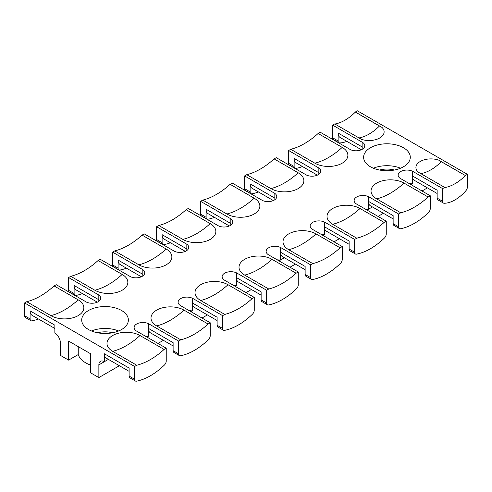<?xml version="1.0" encoding="UTF-8"?>
<svg xmlns="http://www.w3.org/2000/svg" width="492" height="492" viewBox="0 0 492 492"><rect width="100%" height="100%" fill="white"/><g stroke="black" fill="none" stroke-linecap="round" stroke-linejoin="round"><path stroke-width="0.74" d="M370.451 166.788A23.339 13.475 0 0 0 395.882 169.709A23.339 13.475 0 0 0 410.291 157.262A23.339 13.475 0 0 0 403.452 147.735A23.339 13.475 0 0 0 378.022 144.814A23.339 13.475 0 0 0 363.619 157.262A23.339 13.475 0 0 0 370.451 166.788M88.548 329.548A23.339 13.475 0 0 0 113.978 332.469A23.339 13.475 0 0 0 128.381 320.021A23.339 13.475 0 0 0 121.549 310.489A23.339 13.475 0 0 0 96.118 307.574A23.339 13.475 0 0 0 81.709 320.021A23.339 13.475 0 0 0 88.548 329.548M467.4 174.334L465.334 175.521L438.698 160.146A15.018 8.671 180 0 0 420.309 161.438A15.018 8.671 180 0 0 418.077 172.052L444.713 187.427L442.646 188.62L442.646 201.308A3.887 2.245 120 0 0 443.452 203.085A3.887 2.245 120 0 0 444.196 203.27A35.006 20.209 120 0 0 465.85 190.761A3.887 2.245 120 0 0 467.4 187.015L467.4 174.334L357.389 110.817L355.322 112.01L381.958 127.385A42.786 14.766 -134.9 0 1 379.449 126.014L355.359 112.102A42.786 24.705 -60 0 1 345.009 120.183A42.786 24.705 -60 0 1 334.88 124.015M465.334 175.521L441.281 161.708A42.786 24.705 -60 0 1 430.93 169.789A42.786 24.705 -60 0 1 420.795 173.621M465.371 175.619A42.786 24.705 -60 0 1 455.026 183.7A42.786 24.705 -60 0 1 444.676 187.569L444.713 187.427M362.85 147.317L338.133 133.049L338.133 140.964A3.887 2.245 120 0 0 338.939 142.748A3.887 2.245 120 0 0 339.683 142.926A35.006 20.209 120 0 0 346.842 141.358M122.182 274.431L98.093 260.52A70.012 40.424 -60 0 1 84.421 270.637A70.012 40.424 -60 0 1 70.75 276.307L94.839 290.219A19.336 11.162 180 0 0 122.182 290.219A19.336 11.162 180 0 0 122.182 274.431A70.012 40.424 -60 0 1 108.511 284.548A70.012 40.424 -60 0 1 94.839 290.219M119.39 365.728L98.861 377.579L90.608 372.819L90.608 353.76L68.603 341.061L68.603 360.113L60.356 355.347L60.356 342.647A7.78 4.489 -120 0 0 54.852 333.121L54.852 325.181L30.098 310.889L30.098 318.914A3.887 2.245 120 0 0 30.904 320.698A3.887 2.245 120 0 0 31.98 320.846A62.232 35.928 120 0 0 38.438 318.994M98.818 299.751L74.108 285.483L74.108 293.509A3.887 2.245 120 0 0 74.913 295.292A3.887 2.245 120 0 0 75.983 295.44A62.232 35.928 120 0 0 82.447 293.589M142.828 274.345L118.111 260.077L118.111 268.103A3.887 2.245 120 0 0 118.916 269.887A3.887 2.245 120 0 0 119.993 270.034A62.232 35.928 120 0 0 126.45 268.177M186.831 248.94L162.114 234.672L162.114 242.697A3.887 2.245 120 0 0 162.92 244.481A3.887 2.245 120 0 0 163.996 244.629A62.232 35.928 120 0 0 170.453 242.771M230.834 223.534L206.123 209.266L206.123 217.292A3.887 2.245 120 0 0 206.929 219.075A3.887 2.245 120 0 0 207.999 219.223A62.232 35.928 120 0 0 214.457 217.366M274.837 198.128L250.127 183.86L250.127 191.886A3.887 2.245 120 0 0 250.932 193.67A3.887 2.245 120 0 0 252.002 193.817A62.232 35.928 120 0 0 258.466 191.96M318.847 172.723L294.13 158.455L294.13 166.48A3.887 2.245 120 0 0 294.936 168.264A3.887 2.245 120 0 0 296.012 168.405A62.232 35.928 120 0 0 302.469 166.554M134.611 366.466L134.611 379.258A3.887 2.245 120 0 0 135.417 381.036A3.887 2.245 120 0 0 136.493 381.183A62.232 35.928 120 0 0 164.359 365.095A3.887 2.245 120 0 0 166.241 360.999L166.241 348.201L164.1 349.443L140.005 335.532A70.012 40.424 -60 0 1 126.333 345.648A70.012 40.424 -60 0 1 112.662 351.319L136.758 365.23L134.611 366.466L24.6 302.949L24.6 315.741A3.887 2.245 120 0 0 25.406 317.524L30.904 320.698M164.1 349.443A70.012 40.424 -60 0 1 150.429 359.56A70.012 40.424 -60 0 1 136.758 365.23M78.179 299.837L54.083 285.926A70.012 40.424 -60 0 1 40.412 296.043A70.012 40.424 -60 0 1 26.74 301.713L50.836 315.624A19.336 11.162 180 0 0 78.179 315.624A19.336 11.162 180 0 0 78.179 299.837A70.012 40.424 -60 0 1 64.507 309.954A70.012 40.424 -60 0 1 50.836 315.624M398.643 214.026L398.643 226.818A3.887 2.245 120 0 0 399.449 228.602A3.887 2.245 120 0 0 400.519 228.749A62.232 35.928 120 0 0 428.391 212.655A3.887 2.245 120 0 0 430.272 208.559L430.272 195.767L428.126 197.003L404.037 183.098A70.012 40.424 -60 0 1 390.365 193.208A70.012 40.424 -60 0 1 376.694 198.879L400.783 212.79L398.643 214.026L368.391 196.56L368.391 201.326A9.723 5.615 120 0 0 370.402 205.779L393.139 218.903M428.126 197.003A70.012 40.424 -60 0 1 414.455 207.12A70.012 40.424 -60 0 1 400.783 212.79M342.211 147.397L318.115 133.492A70.012 40.424 -60 0 1 304.443 143.609A70.012 40.424 -60 0 1 290.772 149.279L314.868 163.184A19.336 11.162 180 0 0 342.211 163.184A19.336 11.162 180 0 0 342.211 147.397A70.012 40.424 -60 0 1 328.539 157.514A70.012 40.424 -60 0 1 314.868 163.184M354.64 239.432L354.64 252.224A3.887 2.245 120 0 0 355.445 254.007A3.887 2.245 120 0 0 356.516 254.155A62.232 35.928 120 0 0 384.387 238.06A3.887 2.245 120 0 0 386.263 233.964L386.263 221.172L384.123 222.409L360.033 208.503A70.012 40.424 -60 0 1 346.362 218.614A70.012 40.424 -60 0 1 332.684 224.284L356.78 238.196L354.64 239.432L324.382 221.966L324.382 226.732A9.723 5.615 120 0 0 326.399 231.185L349.136 244.309M384.123 222.409A70.012 40.424 -60 0 1 370.451 232.525A70.012 40.424 -60 0 1 356.78 238.196M298.201 172.803L274.112 158.898A70.012 40.424 -60 0 1 260.44 169.014A70.012 40.424 -60 0 1 246.769 174.685L270.858 188.59A19.336 11.162 180 0 0 298.201 188.59A19.336 11.162 180 0 0 298.201 172.803A70.012 40.424 -60 0 1 284.53 182.919A70.012 40.424 -60 0 1 270.858 188.59M310.63 264.837L310.63 277.629A3.887 2.245 120 0 0 311.436 279.413A3.887 2.245 120 0 0 312.512 279.561A62.232 35.928 120 0 0 340.384 263.472A3.887 2.245 120 0 0 342.26 259.37L342.26 246.578L340.12 247.814L316.024 233.909A70.012 40.424 -60 0 1 302.352 244.026A70.012 40.424 -60 0 1 288.681 249.696L312.777 263.601L310.63 264.837L280.378 247.371L280.378 252.138A9.723 5.615 120 0 0 282.396 256.59L305.132 269.714M340.12 247.814A70.012 40.424 -60 0 1 326.448 257.931A70.012 40.424 -60 0 1 312.777 263.601M254.198 198.208L230.108 184.303A70.012 40.424 -60 0 1 216.437 194.42A70.012 40.424 -60 0 1 202.766 200.09L226.855 213.995A19.336 11.162 180 0 0 254.198 213.995A19.336 11.162 180 0 0 254.198 198.208A70.012 40.424 -60 0 1 240.526 208.325A70.012 40.424 -60 0 1 226.855 213.995M266.627 290.249L266.627 303.041A3.887 2.245 120 0 0 267.433 304.819A3.887 2.245 120 0 0 268.509 304.966A62.232 35.928 120 0 0 296.375 288.878A3.887 2.245 120 0 0 298.257 284.776L298.257 271.984L296.11 273.22L272.021 259.315A70.012 40.424 -60 0 1 258.349 269.432A70.012 40.424 -60 0 1 244.678 275.102L268.767 289.007L266.627 290.249L236.375 272.777L236.375 277.543A9.723 5.615 120 0 0 238.386 281.996L261.129 295.12M296.11 273.22A70.012 40.424 -60 0 1 282.439 283.337A70.012 40.424 -60 0 1 268.767 289.007M210.195 223.62L186.099 209.709A70.012 40.424 -60 0 1 172.428 219.826A70.012 40.424 -60 0 1 158.756 225.496L182.852 239.401A19.336 11.162 180 0 0 210.195 239.401A19.336 11.162 180 0 0 210.195 223.62A70.012 40.424 -60 0 1 196.523 233.731A70.012 40.424 -60 0 1 182.852 239.401M222.624 315.655L222.624 328.447A3.887 2.245 120 0 0 223.429 330.224A3.887 2.245 120 0 0 224.5 330.372A62.232 35.928 120 0 0 252.371 314.283A3.887 2.245 120 0 0 254.253 310.181L254.253 297.389L252.107 298.632L228.017 284.72A70.012 40.424 -60 0 1 214.346 294.837A70.012 40.424 -60 0 1 200.674 300.507L224.764 314.413L222.624 315.655L192.372 298.183L192.372 302.949A9.723 5.615 120 0 0 194.383 307.402L217.12 320.532M252.107 298.632A70.012 40.424 -60 0 1 238.435 308.742A70.012 40.424 -60 0 1 224.764 314.413M166.191 249.026L142.096 235.114A70.012 40.424 -60 0 1 128.424 245.231A70.012 40.424 -60 0 1 114.753 250.902L138.842 264.813A19.336 11.162 180 0 0 166.191 264.813A19.336 11.162 180 0 0 166.191 249.026A70.012 40.424 -60 0 1 152.52 259.143A70.012 40.424 -60 0 1 138.842 264.813M178.614 341.061L178.614 353.853A3.887 2.245 120 0 0 179.42 355.63A3.887 2.245 120 0 0 180.496 355.777A62.232 35.928 120 0 0 208.368 339.689A3.887 2.245 120 0 0 210.244 335.587L210.244 322.795L208.104 324.037L184.008 310.126A70.012 40.424 -60 0 1 170.337 320.243A70.012 40.424 -60 0 1 156.665 325.913L180.761 339.818L178.614 341.061L148.363 323.595L148.363 328.355A9.723 5.615 120 0 0 150.38 332.807L173.116 345.938M208.104 324.037A70.012 40.424 -60 0 1 194.432 334.154A70.012 40.424 -60 0 1 180.761 339.818M78.246 346.626L78.246 354.548A27.226 15.719 0 0 0 85.793 362.893A27.226 15.719 0 0 0 90.608 365.101M318.115 133.492L320.261 132.25L350.55 149.697A8.751 5.055 0 0 0 359.806 150.3A8.751 5.055 0 0 0 364.763 145.749A8.751 5.055 0 0 0 362.85 142.594L362.85 148.904M230.108 184.303L232.249 183.067L262.537 200.508A8.751 5.055 0 0 0 271.799 201.117A8.751 5.055 0 0 0 276.756 196.56A8.751 5.055 0 0 0 274.837 193.405L274.837 199.715M142.096 235.114L144.236 233.878L174.531 251.32A8.751 5.055 0 0 0 183.787 251.929A8.751 5.055 0 0 0 188.743 247.371A8.751 5.055 0 0 0 186.831 244.223L186.831 250.526M409.172 183.584L412.358 183.879L412.358 171.179A8.751 5.055 0 0 0 403.102 170.57A8.751 5.055 0 0 0 398.139 175.127A8.751 5.055 0 0 0 400.058 178.276L400.058 178.325M321.159 234.395L324.345 234.69L324.345 221.99A8.751 5.055 0 0 0 315.089 221.382A8.751 5.055 0 0 0 310.132 225.939A8.751 5.055 0 0 0 312.045 229.094L312.045 229.137M233.153 285.212L236.338 285.508L236.338 272.802A8.751 5.055 0 0 0 227.083 272.199A8.751 5.055 0 0 0 222.12 276.75A8.751 5.055 0 0 0 224.038 279.905L224.038 279.948M78.246 354.548L68.603 360.113M157.993 343.441L163.393 340.323M201.997 318.035L207.396 314.917M246 292.629L251.406 289.511M290.003 267.224L295.409 264.106M334.013 241.818L339.412 238.7M378.016 216.412L383.416 213.288M422.019 191.007L427.425 187.882M381.958 127.385A15.018 8.671 180 0 1 379.726 138A15.018 8.671 180 0 1 361.337 139.291L334.701 123.916L332.635 125.109L332.635 137.791A3.887 2.245 120 0 0 333.441 139.568L338.939 142.748M362.85 142.594L332.635 125.109M290.772 149.279L288.632 150.515L288.632 163.307A3.887 2.245 120 0 0 289.437 165.084L294.936 168.264M274.112 158.898L276.252 157.661L306.547 175.103A8.751 5.055 0 0 0 315.803 175.712A8.751 5.055 0 0 0 320.759 171.155A8.751 5.055 0 0 0 318.847 168L288.632 150.515M246.769 174.685L244.622 175.921L244.622 188.713A3.887 2.245 120 0 0 245.428 190.49L250.932 193.67M274.837 193.405L244.622 175.921M202.766 200.09L200.619 201.326L200.619 214.118A3.887 2.245 120 0 0 201.425 215.896L206.929 219.075M186.099 209.709L188.245 208.473L218.534 225.914A8.751 5.055 0 0 0 227.79 226.523A8.751 5.055 0 0 0 232.747 221.966A8.751 5.055 0 0 0 230.834 218.811L200.619 201.326M158.756 225.496L156.616 226.732L156.616 239.524A3.887 2.245 120 0 0 157.422 241.301L162.92 244.481M186.831 244.223L156.616 226.732M114.753 250.902L112.613 252.138L112.613 264.93A3.887 2.245 120 0 0 113.418 266.707L118.916 269.887M98.093 260.52L100.233 259.284L130.528 276.725A8.751 5.055 0 0 0 139.783 277.334A8.751 5.055 0 0 0 144.74 272.777A8.751 5.055 0 0 0 142.828 269.628L112.613 252.138M70.75 276.307L68.603 277.543L68.603 290.335A3.887 2.245 120 0 0 69.409 292.119L74.913 295.292M54.083 285.926L56.229 284.69L86.518 302.131A8.751 5.055 0 0 0 95.774 302.74A8.751 5.055 0 0 0 100.737 298.183A8.751 5.055 0 0 0 98.818 295.034L68.603 277.543M26.74 301.713L24.6 302.949M112.662 351.319A19.336 11.162 180 0 1 112.662 335.532A19.336 11.162 180 0 1 140.005 335.532M166.241 348.201L136.026 330.759M145.14 336.024L148.326 336.319L148.326 323.613A8.751 5.055 0 0 0 139.07 323.01A8.751 5.055 0 0 0 134.113 327.561A8.751 5.055 0 0 0 136.026 330.716M156.665 325.913A19.336 11.162 180 0 1 156.665 310.126A19.336 11.162 180 0 1 184.008 310.126M210.244 322.795L180.029 305.354M189.143 310.618L192.329 310.913L192.329 298.207A8.751 5.055 0 0 0 183.073 297.605A8.751 5.055 0 0 0 178.116 302.156A8.751 5.055 0 0 0 180.029 305.311M200.674 300.507A19.336 11.162 180 0 1 200.674 284.72A19.336 11.162 180 0 1 228.017 284.72M254.253 297.389L224.038 279.905M244.678 275.102A19.336 11.162 180 0 1 244.678 259.315A19.336 11.162 180 0 1 272.021 259.315M298.257 271.984L268.042 254.542M279.001 260.871L284.407 257.753L280.342 260.096L280.342 247.396A8.751 5.055 0 0 0 271.086 246.787A8.751 5.055 0 0 0 266.129 251.344A8.751 5.055 0 0 0 268.042 254.499M288.681 249.696A19.336 11.162 180 0 1 288.681 233.909A19.336 11.162 180 0 1 316.024 233.909M342.26 246.578L312.045 229.094M332.684 224.284A19.336 11.162 180 0 1 332.684 208.503A19.336 11.162 180 0 1 360.033 208.503M386.263 221.172L356.048 203.731M367.014 210.059L372.419 206.941L368.348 209.285L368.348 196.585A8.751 5.055 0 0 0 359.092 195.976A8.751 5.055 0 0 0 354.135 200.533A8.751 5.055 0 0 0 356.048 203.682M376.694 198.879A19.336 11.162 180 0 1 376.694 183.098A19.336 11.162 180 0 1 404.037 183.098M430.272 195.767L400.058 178.276M412.358 171.179L412.394 175.921A9.723 5.615 120 0 0 414.405 180.373L437.148 193.497M442.646 188.62L412.394 171.155M98.861 377.579L98.861 364.879L108.388 359.375L104.359 361.7L104.359 353.76A9.723 5.615 120 0 0 106.37 358.213L129.113 371.343M98.818 295.034L98.818 301.338M294.13 158.455A9.723 5.615 120 0 0 296.147 162.901L317.358 175.152M250.127 183.86A9.723 5.615 120 0 0 252.138 188.307L273.355 200.558M206.123 209.266A9.723 5.615 120 0 0 208.134 213.719L229.352 225.963M162.114 234.672A9.723 5.615 120 0 0 164.131 239.124L185.343 251.369M118.111 260.077A9.723 5.615 120 0 0 120.122 264.53L141.339 276.775M74.108 285.483A9.723 5.615 120 0 0 76.119 289.936L97.336 302.18M30.098 310.889A9.723 5.615 120 0 0 32.115 315.341L54.852 328.465M368.391 201.326L393.139 215.619L393.139 223.645A3.887 2.245 120 0 0 393.944 225.428L399.449 228.602M324.382 226.732L349.136 241.025L349.136 249.05A3.887 2.245 120 0 0 349.941 250.834L355.445 254.007M280.378 252.138L305.132 266.43L305.132 274.456A3.887 2.245 120 0 0 305.938 276.24L311.436 279.413M236.375 277.543L261.129 291.836L261.129 299.862A3.887 2.245 120 0 0 261.935 301.645L267.433 304.819M192.372 302.949L217.12 317.242L217.12 325.267A3.887 2.245 120 0 0 217.925 327.051L223.429 330.224M148.363 328.355L173.116 342.647L173.116 350.673A3.887 2.245 120 0 0 173.922 352.457L179.42 355.63M104.359 353.76L129.113 368.053L129.113 376.079A3.887 2.245 120 0 0 129.919 377.862L135.417 381.036M142.828 269.628L142.828 275.932M412.394 175.921L437.148 190.207L437.148 198.128A3.887 2.245 120 0 0 437.954 199.912L443.452 203.085M338.133 133.049A9.723 5.615 120 0 0 340.15 137.496L361.368 149.746M236.338 285.508L234.998 286.276M324.345 234.69L323.01 235.465M412.358 183.879L411.017 184.654M148.326 336.319L146.991 337.088M192.329 310.913L190.994 311.682M280.342 260.096L277.156 259.801M368.348 209.285L365.169 208.989M104.359 361.7A7.78 4.489 -120 0 0 100.473 361.319A7.78 4.489 -120 0 0 98.861 364.879M318.847 168L318.847 174.309M230.834 218.811L230.834 225.121M438.698 160.146A42.786 14.766 -134.9 0 0 441.281 161.708M112.496 332.789A17.503 10.104 0 0 0 97.594 332.789M118.627 330.975A23.339 13.475 0 0 0 91.463 330.975M394.406 170.029A17.503 10.104 0 0 0 379.504 170.029M400.537 168.221A23.339 13.475 0 0 0 373.373 168.221M379.449 126.014A42.786 24.705 -60 0 1 369.105 134.095A42.786 24.705 -60 0 1 358.969 137.926M294.13 166.48L288.632 163.307M250.127 191.886L244.622 188.713M206.123 217.292L200.619 214.118M162.114 242.697L156.616 239.524M118.111 268.103L112.613 264.93M74.108 293.509L68.603 290.335M30.098 318.914L24.6 315.741M393.139 223.645L398.643 226.818M349.136 249.05L354.64 252.224M305.132 274.456L310.63 277.629M261.129 299.862L266.627 303.041M217.12 325.267L222.624 328.447M173.116 350.673L178.614 353.853M129.113 376.079L134.611 379.258M437.148 198.128L442.646 201.308M338.133 140.964L332.635 137.791"/></g></svg>
